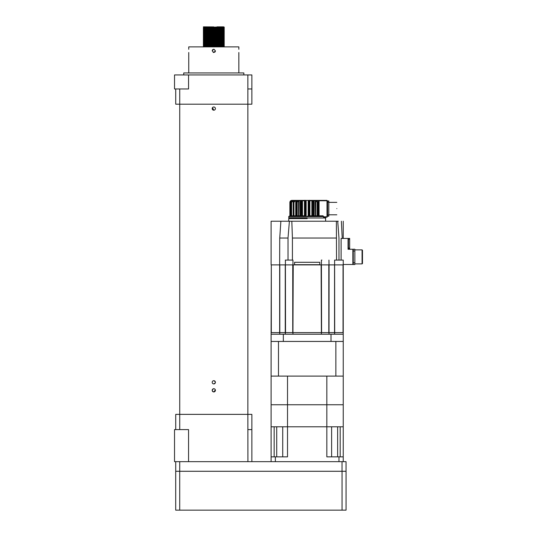 <?xml version="1.0" encoding="UTF-8"?>
<svg xmlns="http://www.w3.org/2000/svg" width="537" height="537" viewBox="0 0 537 537"><rect width="100%" height="100%" fill="white"/><g stroke="black" fill="none" stroke-linecap="round" stroke-linejoin="round"><path stroke-width="0.81" d="M214.686 52.23A1.604 1.604 0 0 0 215.404 50.894L213.8 52.498L212.196 50.894L213.484 49.323M213.182 52.378A1.604 1.604 0 0 0 213.8 52.498M215.277 382.928L213.8 383.915A1.604 1.604 0 0 1 212.196 382.31A1.604 1.604 0 0 1 213.8 380.706A1.604 1.604 0 0 1 215.404 382.31A1.604 1.604 0 0 1 213.8 383.915C215.867 382.847 215.867 381.78 213.8 380.706L215.277 381.7M213.484 107.031L213.8 106.997A1.604 1.604 0 0 0 212.196 108.602A1.604 1.604 0 0 0 213.8 110.206L212.665 109.736M213.8 391.929C211.732 390.862 211.732 389.795 213.8 388.721A1.604 1.604 0 0 0 212.196 390.325A1.604 1.604 0 0 0 213.8 391.929A1.604 1.604 0 0 0 215.404 390.325A1.604 1.604 0 0 0 213.8 388.721M247.859 74.938L251.866 74.938L251.866 88.967L247.859 88.967L251.866 88.967L251.866 104.191L247.859 104.191L247.859 74.938L188.554 74.938L188.554 88.967L174.525 88.967L174.525 74.938L188.554 74.938M188.749 49.29L188.749 46.887L238.844 46.887L238.844 49.29M183.741 74.938L183.741 72.938L243.852 72.938L243.852 74.938M223.607 26.857L203.993 27.441L203.382 26.85L213.8 26.91C200.355 27.112 200.355 27.313 213.8 27.515C227.238 27.709 227.238 27.911 213.8 28.112C200.355 28.313 200.355 28.515 213.8 28.716C227.238 28.911 227.238 29.112 213.8 29.313C200.355 29.515 200.355 29.716 213.8 29.918C227.238 30.119 227.238 30.314 213.8 30.515C200.355 30.716 200.355 30.918 213.8 31.119C227.238 31.321 227.238 31.522 213.8 31.717C200.355 31.918 200.355 32.119 213.8 32.321C227.238 32.522 227.238 32.723 213.8 32.918C200.355 33.119 200.355 33.321 213.8 33.522C227.238 33.724 227.238 33.925 213.8 34.126C200.355 34.321 200.355 34.522 213.8 34.724C227.238 34.925 227.238 35.127 213.8 35.328C200.355 35.529 200.355 35.724 213.8 35.925C227.238 36.127 227.238 36.328 213.8 36.529C200.355 36.731 200.355 36.925 213.8 37.127C227.238 37.328 227.238 37.53 213.8 37.731C200.355 37.932 200.355 38.134 213.8 38.328C227.238 38.53 227.238 38.731 213.8 38.932C200.355 39.134 200.355 39.335 213.8 39.537C227.238 39.731 227.238 39.933 213.8 40.134C200.355 40.335 200.355 40.537 213.8 40.738C227.238 40.94 227.238 41.134 213.8 41.336C200.355 41.537 200.355 41.738 213.8 41.94C227.238 42.141 227.238 42.336 213.8 42.537C200.355 42.738 200.355 42.94 213.8 43.141C227.238 43.343 227.238 43.544 213.8 43.739C200.355 43.94 200.355 44.141 213.8 44.343C227.238 44.544 227.238 44.746 213.8 44.947C200.355 45.142 200.355 45.343 213.8 45.544C227.238 45.746 227.238 45.947 213.8 46.148L204.772 46.544M203.993 31.065L203.389 30.824L203.382 30.099L204.463 29.797L223.607 29.267L224.218 29.011L224.218 28.293L223.607 28.045L224.218 27.81L224.218 27.092L203.442 27.669L224.218 28.286L203.382 28.891L224.218 29.495L203.389 30.106L224.218 30.696L203.389 31.307L223.405 31.824C224.714 31.871 224.486 31.931 222.714 32.005L203.382 32.502L224.197 33.113L203.382 33.703L224.218 34.308L203.382 34.905L213.8 35.207C227.232 35.408 227.232 35.61 213.8 35.804L203.382 36.113L224.218 36.711L203.389 37.301L224.063 37.879L203.382 38.516L224.218 39.114L203.382 39.718L213.8 40.013C227.46 40.221 227.037 40.416 213.8 40.617L203.382 40.919L224.057 41.55L203.543 42.087L224.211 42.712L203.382 43.322L224.211 43.927L203.382 44.524L224.211 45.121L203.382 45.726L224.218 46.323L203.604 46.887M205.624 27.562L203.389 27.682L203.389 28.421L210.578 28.656M223.607 28.065L204.463 28.595L203.389 28.884L203.389 29.622L205.624 29.743M203.389 30.824L205.624 30.945M203.389 31.287L203.382 32.019L203.993 32.267L219.566 31.837L223.607 31.67L224.218 31.421L224.218 30.696L203.389 31.287M203.993 32.254L203.382 32.502L203.389 33.234L203.993 33.475L223.137 32.918L224.218 32.623L224.218 31.898L221.969 31.549M203.993 33.455L203.382 33.703L203.389 34.435L203.993 34.677L223.137 34.126L224.218 33.824L224.218 33.099L221.969 32.75M203.993 34.657L203.382 34.905L203.389 35.637L205.624 35.757M217.015 34.066L224.204 34.294L224.218 35.026L223.607 35.274L204.463 35.804L203.389 36.1L203.389 36.838L205.624 36.959M217.015 35.267L224.204 35.496L224.218 36.227L223.607 36.476L204.463 37.006L203.389 37.301L203.389 38.04L205.624 38.161M221.969 37.556L203.993 38.261L203.382 38.51L203.389 39.241L210.578 39.476M221.969 39.96L224.204 39.845L224.218 39.114L223.607 38.865L204.463 39.416L203.375 39.711L203.389 40.443L210.578 40.678M221.969 42.369L224.218 42.242L224.218 41.517L223.607 41.268L224.218 41.034L224.218 40.315L223.607 40.067L203.993 40.664L203.389 40.906L203.389 41.644L210.578 41.879M223.607 41.289L204.463 41.819L203.382 42.121L203.382 42.839L203.993 43.088M223.607 42.49L204.463 43.02L203.382 43.322L203.389 44.054L203.993 44.289M221.969 43.571L204.463 44.222L203.382 44.524L203.389 45.256L203.993 45.497M221.969 44.772L204.463 45.423L203.389 45.719L203.382 46.444L204.899 46.605M221.962 29.367L224.218 29.495L224.218 30.213L223.607 30.468M217.015 30.455L224.204 30.69M217.015 31.656L224.204 31.891M221.969 32.972L224.204 33.093M221.969 36.355L224.204 36.697L224.218 37.429L223.607 37.677M221.969 37.785L224.204 37.899L224.218 38.63L223.607 38.879M221.969 42.591L224.218 42.718L224.218 43.443L223.607 43.692M217.002 43.685L221.969 43.792M223.607 43.672L224.218 43.92L224.218 44.645L223.607 44.893M217.015 44.886L224.204 45.115L224.218 45.846L223.607 46.095L203.389 46.92M221.969 45.974L224.204 46.316L224.218 46.887M247.859 461.659L174.525 461.659L174.525 429.6L188.554 429.6L188.554 461.659L247.919 461.659L247.859 414.369L179.734 414.369L179.734 429.6M212.464 107.715L213.8 110.206A1.604 1.604 0 0 0 215.404 108.602A1.604 1.604 0 0 0 213.8 106.997L214.109 107.031M215.277 389.714L214.109 391.896M179.734 88.967L179.734 104.191L175.727 104.191L175.727 88.967M175.727 429.6L175.727 414.369L179.734 414.369L179.734 104.191L247.859 104.191L247.859 414.369L251.866 414.369L251.866 429.6L251.866 414.369M214.109 49.323L215.404 50.894M247.859 429.6L251.866 429.6L251.866 461.659M342.035 471.278L342.035 461.659L247.919 461.659M342.035 461.659L346.043 461.659L346.043 471.278M175.727 471.278L175.727 461.659M175.706 471.278L179.714 471.278L179.714 510.15L175.706 510.15L175.706 471.278M342.056 471.278L346.063 471.278L346.063 510.15L342.056 510.15L342.056 471.278L179.714 471.278L179.734 461.659M342.056 510.15L179.714 510.15M223.614 26.85L217.015 26.85M203.993 28.642L205.624 28.763M221.969 29.139L224.204 29.488M221.969 33.952L224.204 34.294M221.969 35.153L224.204 35.496M203.389 35.637L205.624 35.979M203.389 36.838L205.624 37.181M203.993 38.261L205.624 38.382M203.389 39.241L205.624 39.584M203.389 40.443L205.624 40.785M203.993 41.866L205.631 41.993M213.8 49.29A1.604 1.604 0 0 0 212.316 50.283M349.654 239.227L349.654 238.428L348.446 238.428L348.446 248.846L349.654 248.846L349.654 239.227L348.446 239.227M348.05 248.644L348.446 248.644M348.05 238.629L348.446 238.629M331.014 341.438L283.328 341.438L283.328 334.222L271.104 334.222L271.104 341.438L271.104 334.222L285.328 334.222L285.328 332.618L292.947 332.618L292.947 334.222L321.401 334.222L321.401 332.618L329.013 332.618L329.013 334.222L331.014 334.222L283.328 334.222L283.328 341.438L331.014 341.438L331.014 334.222L343.237 334.222L331.014 334.222L331.014 341.438M343.237 334.222L343.237 404.757L271.104 404.757L271.104 341.438L343.237 341.438L343.237 332.618L334.605 332.618L334.605 334.222M352.856 250.994L353.259 250.994L353.259 249.242L353.259 264.513L353.259 250.994L354.863 250.994L354.863 249.242L353.259 249.242L353.259 264.513L353.259 249.242L352.856 249.242M327.208 216.203L327.61 216.203L327.61 200.972L328.812 200.972L328.812 216.203L327.61 216.203L327.61 200.972L327.208 200.972M279.737 334.222L279.737 332.618L271.104 332.618L271.104 341.438M279.737 332.618L271.306 332.618L279.797 332.618L271.306 332.618L271.306 264.895L271.104 332.618M334.605 332.618L343.036 332.618L334.544 332.618L343.036 332.618L343.036 264.895L329.013 264.895L329.013 332.618L321.401 332.618L321.401 264.895L292.947 264.895L292.947 332.618L285.328 332.618L285.328 264.895L271.306 264.895L279.643 264.895L271.306 264.895L279.643 264.895L279.643 332.618M293.229 332.618L321.119 332.618L292.947 332.618L293.229 264.895L321.119 264.895L321.401 332.618L293.229 332.618L321.119 332.618M338.981 260.083L338.981 238.045L337.713 221.21L336.377 221.21L336.538 260.083L334.605 260.083L343.237 260.083L343.237 332.618M334.544 332.618L329.013 332.618L329.087 264.895L334.544 264.895L329.087 264.895L334.544 264.895L334.544 332.618L329.087 332.618M321.596 332.618L328.812 332.618L321.596 332.618L321.401 260.083L321.925 260.083M328.812 332.618L328.812 264.895L321.596 264.895L329.013 264.895L328.946 260.083M285.53 332.618L292.746 332.618L285.53 332.618L285.395 260.083M292.746 332.618L292.746 264.895L285.53 264.895L292.947 264.895L292.947 260.083L285.328 260.083M285.254 332.618L279.797 332.618L279.797 264.895L285.254 264.895L285.254 332.618L279.797 332.618M307.171 218.606L288.738 218.606L307.171 218.606M341.109 260.083L341.109 238.441L348.05 238.441L348.05 249.262L352.856 249.262L352.856 264.493L343.237 264.493M343.237 238.441L343.237 221.21M337.713 221.21L338.256 221.21M271.104 264.895L271.104 221.21L336.377 221.21M292.947 260.083L292.417 260.083L292.417 238.045L336.538 238.045M334.605 260.083L334.699 332.618M294.679 262.291L319.663 262.291M319.663 264.694L294.679 264.694M292.417 238.045L291.819 221.21M289.403 221.21L288.013 238.045L279.737 238.045L280.878 221.21M279.737 238.045L279.643 264.895M334.699 264.895L343.237 264.895M294.551 264.694L294.551 262.291M319.797 262.291L319.797 264.694M288.013 238.045L288.013 260.083M307.171 218.009L325.409 218.009L307.171 218.009M309.601 216.203L308.95 215.8L308.688 200.375L308.184 200.375L308.184 216.203M307.171 216.606L288.738 216.606L323.462 216.606L322.905 216.203L323.851 217.606L324.247 217.203M306.164 216.203L306.164 200.375L305.654 200.375L305.392 202.375L304.794 202.375L305.056 200.375L305.654 200.375M317.145 202.375L317.703 202.375L316.488 200.375L315.783 200.771L315.783 215.8L317.951 216.203L317.145 215.8L317.145 202.375L316.165 200.771L315.239 200.771L315.467 216.203M323.073 215.814L322.905 216.203L307.171 216.203M302.344 215.8L304.425 215.8L304.345 216.203L302.344 216.203L302.472 215.8L302.344 216.203L301.116 215.8L301.485 216.203M305.338 216.203L305.392 202.375M293.007 215.8L292.618 216.203L292.564 215.8M308.95 215.8L309.003 216.203M306.164 200.375L308.184 200.375M305.392 215.8L304.049 216.203L304.452 215.8L304.66 200.771M300.438 216.203L301.116 215.8L301.116 202.375L301.734 200.771L301.969 215.8M299.821 216.203L300.19 215.8L300.19 202.375L301.176 200.375L300.592 202.375L301.116 202.375L301.17 201.711M296.397 216.203L297.203 215.8L297.203 202.375L298.176 200.771L298.559 200.771L298.559 215.8L297.203 215.8L297.518 216.203M293.088 216.203L293.967 215.8L293.967 202.375L295.236 200.771L295.733 200.771L295.733 215.8L293.967 215.8L294.209 216.203M293.692 215.8L291.631 215.8L291.631 202.375L293.108 200.771L293.692 200.952M290.349 202.375L291.886 200.375C290.692 200.502 290.027 201.167 289.899 202.375L290.349 202.375L290.403 216.203M314.091 216.203L313.225 215.8L313.225 202.375L312.615 200.771L311.869 200.771L311.869 215.8L312.004 216.203L312.373 215.8L312.004 216.203M319.092 215.8L322.905 215.8L324.214 217.203L323.818 216.807L327.006 216.807L327.006 200.771L319.092 200.771L319.092 216.203L318.77 215.8L318.018 215.8L318.421 216.203M313.937 215.8L314.152 202.375L313.172 200.375L314.152 202.375L314.152 215.8L314.521 216.203M313.903 216.203L313.749 202.375L313.225 202.375L312.615 200.771L313.172 200.375C313.776 200.321 314.111 200.992 314.185 202.375L314.185 215.8L315.783 215.8M309.547 215.8L310.299 216.203L309.547 215.8L309.547 202.375L309.889 202.375L309.896 215.8L309.889 202.375L309.285 200.375L309.547 202.375L308.95 202.375M308.688 200.375L309.285 200.375C309.661 200.059 309.869 200.731 309.896 202.375L309.547 202.375M317.481 200.771L319.092 200.771L319.092 200.375L327.006 200.375L316.259 200.375L316.582 200.771M316.165 200.771L316.642 200.375L317.938 202.375L317.703 215.8L317.938 202.375M316.494 200.771L316.098 200.375L313.319 200.375L313.494 200.771L315.239 200.771L315.018 200.375M313.937 202.375L312.984 200.375L309.205 200.375L309.923 200.771L311.869 200.771L311.742 200.375M305.144 200.375L301.358 200.375L301.734 200.771M301.418 200.375L297.86 200.375L296.639 202.375L297.203 202.375M296.088 216.203L296.404 202.375L297.699 200.375L298.176 200.771M297.767 200.771L298.082 200.375L294.994 200.375L293.403 202.375L293.967 202.375M293.283 202.375L293.403 215.8L293.283 202.375L294.873 200.375L295.236 200.771M292.799 216.203L293.195 215.8L293.195 202.375C292.974 201.516 293.531 200.851 294.873 200.375L292.954 200.375L291.108 202.375L291.631 202.375M290.732 216.203L291.108 215.8L291.027 202.375L292.88 200.375L293.108 200.771M293.457 200.375L293.914 200.375M292.618 200.771L292.618 200.375L291.86 200.375L289.873 202.375C290 201.167 290.665 200.502 291.86 200.375L289.873 202.375L289.873 215.8L289.477 216.203L290.222 215.8L289.47 216.203M292.564 200.771L292.511 200.375L293.182 200.375M298.243 200.375L299.324 200.375L299.102 200.771L298.243 200.375M301.599 200.375L302.6 200.375L302.472 200.771L301.599 200.375M327.208 200.771L327.208 217.002L324.214 217.203M362.072 249.866L362.475 250.269L362.475 263.492L362.072 263.889L362.072 249.866L354.863 249.866M362.072 263.889L354.863 263.889M354.863 250.994L354.863 264.513L352.856 264.513M336.827 208.591C336.827 200.576 336.827 200.576 336.827 208.591C336.827 216.599 336.827 216.599 336.827 208.591M328.812 202.174L327.61 202.174L327.61 200.972L327.61 215.001L327.61 202.174L327.208 202.174M327.61 216.203L327.61 215.001L327.61 216.203M271.104 461.659L271.104 456.853L287.517 456.853L287.517 426.794L282.724 426.794L282.724 456.853L282.724 426.794M274.159 456.853L274.159 426.794L271.104 426.794L326.832 426.794L287.517 426.794L287.517 404.757L271.104 404.757L271.104 456.853M331.618 456.853L331.618 426.794L326.832 426.794L326.832 456.853L343.237 456.853L343.237 426.794L340.183 426.794L340.183 456.853M275.367 461.659L275.367 456.853M338.981 461.659L338.981 456.853M343.237 461.659L343.237 456.853M343.237 404.757L343.237 426.794L326.832 426.794L326.832 404.757L287.517 404.757L287.517 376.101L326.832 376.101L326.832 404.757L343.237 404.757M335.86 341.438L335.86 376.101L343.237 376.101M278.481 341.438L278.481 376.101L335.86 376.101M271.104 376.101L278.481 376.101M247.859 88.967L247.859 104.191M349.654 248.047L348.446 248.047M348.05 247.846L348.446 247.846M348.05 239.428L348.446 239.428M312.742 200.375L312.373 200.771L312.373 215.8L313.225 215.8L312.856 216.203M294.565 200.375L294.202 200.771L293.538 200.375M297.699 200.375L296.323 202.375L295.981 216.203L296.283 200.771L295.491 200.375M298.881 216.203L299.102 200.771L300.848 200.771L301.029 200.375M302.472 215.8L302.472 200.771L304.425 200.771L304.425 215.8M308.607 200.375L308.607 216.203M323.851 217.606C326.174 217.606 326.174 217.606 323.851 217.606M307.171 217.807L288.738 217.807L307.171 217.807M305.734 200.375L305.734 216.203M305.056 200.375C304.687 200.019 304.486 200.684 304.452 202.375L304.748 216.203M299.102 215.8L300.163 215.8L300.163 202.375C300.237 200.992 300.572 200.328 301.176 200.375L300.19 202.375L300.592 202.375L300.257 216.203M300.411 215.8L300.411 202.375M296.404 202.375L296.639 215.8L296.236 216.203M296.478 215.8L296.478 202.375M297.767 215.8L297.444 216.203L297.847 215.8M295.981 216.203L295.981 215.8M293.283 215.8L292.96 216.203M295.216 215.8L294.88 216.203L295.283 215.8M291.027 202.375L291.108 215.8L291.779 216.203M291.094 216.203L291.242 215.8L290.658 216.203M292.88 200.375L291 202.375L291 215.8L289.873 215.8L289.873 202.375L289.899 215.8L289.503 216.203M309.399 216.203L309.346 215.8M316.897 216.203L316.582 215.8M318.105 216.203L317.864 202.375M309.997 216.203L309.923 215.8L312.373 215.8M304.794 215.8L304.794 202.375L304.452 202.375L304.794 202.375M296.585 200.375L296.283 200.771L296.86 200.771M318.448 200.375L318.77 215.8M309.601 215.8L309.923 200.771M304.425 200.771L304.499 200.375M289.873 202.375L290.222 202.375L289.873 202.375L289.873 215.8M323.462 216.807L323.818 216.807M323.818 216.606L323.462 216.606M327.208 216.807L327.006 217.203M352.856 262.761L354.863 262.761M328.812 215.001L327.208 215.001M276.716 456.853L276.716 426.794M337.632 456.853L337.632 426.794M188.749 52.498L188.749 72.938M238.844 52.498L238.844 72.938M224.204 37.899L223.607 37.664M224.204 42.712L223.607 42.47M224.204 45.115L223.607 44.873M203.993 28.662L203.389 28.421M203.993 29.864L203.389 29.622M203.993 38.281L203.389 38.04M203.993 41.886L203.389 41.644M288.738 218.606L288.738 221.21M341.357 221.21L342.237 238.441M325.603 218.606L325.603 221.21M288.94 218.606L288.738 216.606L289.141 216.203M325.409 218.606L326.006 217.203M305.17 216.203L305.17 216.606M300.163 215.8L299.76 216.203M296.323 215.8L295.921 216.203M291 215.8L290.598 216.203M314.185 215.8L314.581 216.203M301.076 215.8L300.673 216.203L301.076 215.8M292.779 215.8L292.383 216.203M313.266 215.8L313.668 216.203M316.642 200.375L318.018 202.375L318.018 215.8M328.812 202.375L336.827 202.375M328.812 214.8L336.827 214.8"/></g></svg>
